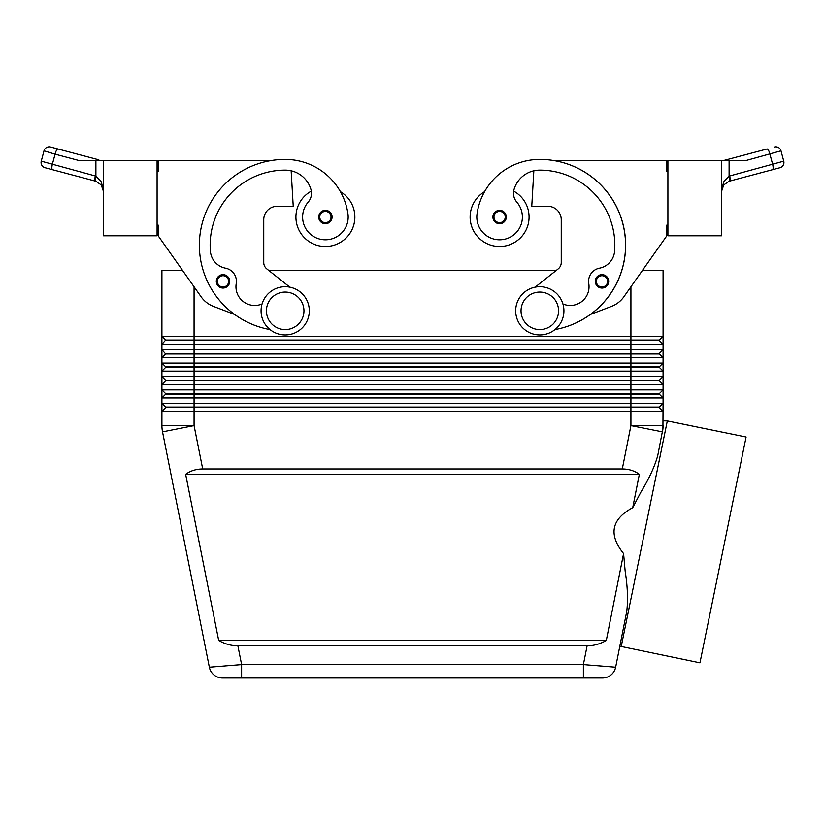 <?xml version="1.0" encoding="UTF-8"?>
<svg xmlns="http://www.w3.org/2000/svg" width="825" height="825" viewBox="0 0 825 825"><rect width="100%" height="100%" fill="white"/><g stroke="black" fill="none" stroke-linecap="round" stroke-linejoin="round"><path stroke-width="1.24" d="M217.346 284.914A6.703 6.703 0 0 1 223.018 274.642A6.703 6.703 0 0 1 229.721 281.346A6.703 6.703 0 0 1 217.346 284.914A6.703 6.703 0 0 1 216.315 281.346A6.703 6.703 0 0 0 217.346 284.914M311.314 191.122A29.483 29.483 0 0 0 325.401 246.5A29.483 29.483 0 0 0 340.416 191.658M157.09 225.06L158.163 225.06L158.163 235.785L201.104 296.773A26.802 26.802 0 0 0 213.458 306.384L234.723 314.5A85.759 85.759 0 0 0 270.022 329.577A85.759 85.759 0 0 1 285.192 159.4A63.391 63.391 0 0 1 347.944 213.788A22.78 22.78 0 0 1 328.639 239.57A22.78 22.78 0 0 1 308.21 202.073A13.396 13.396 0 0 0 310.994 189.647A26.802 26.802 0 0 0 285.192 170.125A75.044 75.044 0 0 0 210.406 251.295A18.758 18.758 0 0 0 225.555 268.187A13.396 13.396 0 0 1 236.228 283.583A18.758 18.758 0 0 0 262.072 303.971M499.599 223.719A6.703 6.703 0 0 1 492.907 217.027A6.703 6.703 0 0 1 505.467 213.778A6.703 6.703 0 0 1 499.599 223.719M295.917 217.027A29.483 29.483 0 0 0 325.401 246.5A29.483 29.483 0 0 0 354.874 217.027A29.483 29.483 0 0 1 325.401 246.5A29.483 29.483 0 0 1 295.917 217.027M621.184 646.728L667.322 420.905L746.099 437.002L699.961 662.826L619.833 646.192L615.656 667.208L583.378 664.599L583.378 677.995L602.508 677.995A13.396 13.396 0 0 0 615.656 667.208L626.763 611.335C628.114 599.816 627.588 586.41 625.164 571.117L623.587 553.596L606.303 640.478C600.095 644.005 593.701 645.789 587.111 645.831L237.889 645.831C231.299 645.789 224.905 644.005 218.697 640.478L185.646 474.313C190.451 470.786 196.133 469.002 202.703 468.951L622.298 468.951C628.867 469.002 634.549 470.786 639.354 474.313L632.723 507.674L640.87 492.143C648.955 478.974 654.576 466.826 657.731 455.689L662.929 428.732L663.083 403.291L161.917 403.291L165.66 407.045L161.917 403.291L161.917 397.928L663.083 397.928L663.083 389.885L161.917 389.885L161.917 411.324L663.083 411.324L659.33 407.581L630.929 407.581L630.929 425.587L622.298 468.951M213.995 674.953A13.396 13.396 0 0 0 222.492 677.995A13.396 13.396 0 0 1 213.995 674.953A13.396 13.396 0 0 0 222.492 677.995L241.622 677.995L241.622 664.599L209.344 667.208A13.396 13.396 0 0 0 213.995 674.953A13.396 13.396 0 0 1 209.344 667.208A13.396 13.396 0 0 0 222.492 677.995L602.508 677.995A13.396 13.396 0 0 0 615.656 667.208A13.396 13.396 0 0 1 602.508 677.995M165.66 340.57L659.33 340.57L663.083 344.324L663.083 336.291L659.33 340.034L165.66 340.034L161.917 344.324L663.083 344.324L663.083 349.687L161.917 349.687L165.66 353.977L659.33 353.977L663.083 357.73L663.083 349.687L659.33 353.44L165.66 353.44M630.929 286.791L630.929 336.291L663.083 336.291L663.083 270.621L642.304 270.621L666.837 235.785L623.896 296.773A26.802 26.802 0 0 1 611.542 306.384L590.277 314.5A85.759 85.759 0 0 0 554.905 160.741L666.837 160.741L666.837 171.466L667.91 171.466M165.66 366.836L165.66 367.373L630.929 367.373L630.929 336.291L161.917 336.291L161.917 357.73L663.083 357.73L663.083 363.093L161.917 363.093L161.917 371.126L663.083 371.126L663.083 363.093L659.33 366.836L165.66 366.836L161.917 363.093L161.917 357.73L161.917 363.093M158.163 235.785L182.696 270.621L161.917 270.621L161.917 336.291L161.917 270.621M659.33 380.243L659.33 380.779L630.929 380.779L630.929 367.373L659.33 367.373L663.083 371.126L663.083 376.489L659.33 380.243L165.66 380.243L165.66 380.779L630.929 380.779L630.929 384.532L663.083 384.532L663.083 376.489L161.917 376.489L161.917 384.532L630.929 384.532L630.929 393.638L165.66 393.638L161.917 389.885L161.917 384.532L161.917 389.885M165.66 353.977L161.917 357.73L165.66 353.977M165.66 367.373L161.917 371.126L161.917 376.489L161.917 371.126M165.66 380.779L161.917 384.532L165.66 380.779M165.66 393.638L165.66 394.175L659.33 394.175L663.083 397.928L663.083 403.291L659.33 407.045L165.66 407.045L165.66 407.581L630.929 407.581L630.929 393.638L659.33 393.638L663.083 389.885L663.083 384.532L659.33 380.779M165.66 394.175L161.917 397.928M165.66 407.581L161.917 411.324L161.917 425.587L161.917 411.324M539.808 286.708A24.121 24.121 0 0 1 563.929 310.829A24.121 24.121 0 0 1 539.808 334.95A24.121 24.121 0 0 1 515.687 310.829A24.121 24.121 0 0 1 539.808 286.708M539.808 292.071A18.758 18.758 0 0 1 558.566 310.829A18.758 18.758 0 0 1 539.808 329.588A18.758 18.758 0 0 1 521.039 310.829A18.758 18.758 0 0 1 539.808 292.071M285.192 334.95A24.121 24.121 0 0 0 309.313 310.829A24.121 24.121 0 0 0 285.192 286.708A24.121 24.121 0 0 0 261.071 310.829A24.121 24.121 0 0 0 285.192 334.95M285.192 329.588A18.758 18.758 0 0 0 303.961 310.829A18.758 18.758 0 0 0 285.192 292.071A18.758 18.758 0 0 0 266.434 310.829A18.758 18.758 0 0 0 285.192 329.588M554.977 329.577A85.759 85.759 0 0 0 590.277 314.5A85.759 85.759 0 0 1 554.977 329.577A85.759 85.759 0 0 0 539.808 159.4A63.391 63.391 0 0 0 477.056 213.788A22.78 22.78 0 0 0 496.361 239.57A22.78 22.78 0 0 0 516.79 202.073A13.396 13.396 0 0 1 514.006 189.647A26.802 26.802 0 0 1 539.808 170.125A75.044 75.044 0 0 1 614.594 251.295A18.758 18.758 0 0 1 599.445 268.187A13.396 13.396 0 0 0 588.772 283.583A18.758 18.758 0 0 1 562.928 303.971M477.056 213.788A22.78 22.78 0 0 0 496.361 239.57A22.78 22.78 0 0 0 516.79 202.073M513.686 191.122A29.483 29.483 0 0 1 499.599 246.5A29.483 29.483 0 0 1 484.584 191.658A63.391 63.391 0 0 1 539.808 159.4A63.391 63.391 0 0 0 484.584 191.658M529.083 217.027A29.483 29.483 0 0 1 499.599 246.5A29.483 29.483 0 0 1 470.126 217.027A29.483 29.483 0 0 0 499.599 246.5A29.483 29.483 0 0 0 529.083 217.027M601.982 288.049A6.703 6.703 0 0 1 595.279 281.346A6.703 6.703 0 0 1 607.85 278.108A6.703 6.703 0 0 1 601.982 288.049M319.729 220.584A6.703 6.703 0 0 1 325.401 210.323A6.703 6.703 0 0 1 332.093 217.027A6.703 6.703 0 0 1 319.729 220.584M721.514 160.741L721.514 235.785L667.91 235.785L667.91 160.741L745.181 160.741L780.997 150.81A5.362 5.362 0 0 0 774.438 147.005A5.362 5.362 0 0 1 780.997 150.81L783.75 161.164L729.104 176.117L723.618 181.933L721.514 191.503L723.731 184.965L721.514 191.503L721.597 189.451M95.329 175.962A5.362 1.516 -75.1 0 0 94.896 179.489A5.362 1.516 -75.1 0 0 95.525 181.139L45.055 167.722L95.896 181.242L101.269 184.965L103.486 191.503L101.382 181.933L95.896 176.117L41.25 161.164A5.362 5.362 0 0 0 45.055 167.722A5.362 5.362 0 0 1 41.25 161.164L44.003 150.81A5.362 5.362 0 0 1 46.499 147.551A5.362 5.362 0 0 0 44.003 150.81L55.058 154.162A5.362 1.516 -75.1 0 1 56.482 150.356A5.362 1.516 -75.1 0 1 57.998 148.985L50.562 147.005A5.362 5.362 0 0 0 46.499 147.551A5.362 5.362 0 0 1 50.562 147.005L98.835 159.833A5.362 1.516 -75.1 0 0 97.608 160.741L102.259 160.741M52.491 169.703A5.362 1.516 -75.1 0 1 51.862 168.053A5.362 1.516 -75.1 0 1 52.305 164.526L55.058 154.162L79.819 160.741L103.486 160.741L103.486 235.785L157.09 235.785L157.09 160.741L103.486 160.741M729.104 176.117L729.671 175.962A5.362 1.516 75.1 0 1 730.104 179.489A5.362 1.516 75.1 0 1 729.475 181.139L772.509 169.703L729.104 181.242L723.731 184.965L729.104 181.242A5.362 1.506 73 0 0 729.104 176.117L729.104 160.741M783.74 163.958L783.75 161.164A5.362 5.362 0 0 1 779.945 167.722L772.509 169.703L779.945 167.722A5.362 5.362 0 0 0 783.75 161.164L780.997 150.81M667.322 420.905L663.083 420.791M623.587 553.596C608.334 534.548 611.377 519.234 632.723 507.674M767.002 148.985L726.165 159.833L767.002 148.985A5.362 1.516 75.1 0 1 768.518 150.356A5.362 1.516 75.1 0 1 769.942 154.162L772.695 164.526A5.362 1.516 75.1 0 1 773.138 168.053A5.362 1.516 75.1 0 1 772.509 169.703M726.165 159.833L722.741 160.741L726.165 159.833A5.362 1.516 75.1 0 1 727.392 160.741M95.896 181.242A5.362 1.506 -73 0 1 95.896 176.117L95.896 160.741M101.269 184.965L103.486 191.472M667.91 225.06L666.837 225.06L666.837 235.785M623.896 296.773A26.802 26.802 0 0 1 611.542 306.384M535.147 287.162L558.195 268.888A8.044 8.044 0 0 0 561.248 262.587L561.248 219.708A13.396 13.396 0 0 0 547.841 206.302L531.764 206.302L533.847 170.796M599.445 268.187A13.396 13.396 0 0 0 588.772 283.583M558.195 268.888A8.044 8.044 0 0 0 561.248 262.587M561.248 219.708A13.396 13.396 0 0 0 547.841 206.302M659.33 407.581L663.083 403.291M165.66 380.243L161.917 376.489M161.917 349.687L161.917 344.324M659.33 393.638L659.33 394.175M659.33 366.836L659.33 367.373M659.33 353.44L659.33 353.977M161.917 336.291L165.66 340.034M268.991 270.621L556.009 270.621M659.33 340.034L659.33 340.57M185.646 474.313L639.354 474.313M218.697 640.478L606.303 640.478M662.465 431.857A32.165 32.165 0 0 0 663.083 425.587A32.165 32.165 0 0 1 662.465 431.857A32.165 32.165 0 0 0 662.929 428.732A32.165 32.165 0 0 1 662.465 431.857L630.929 425.587L663.083 425.587M202.703 468.951L194.071 425.587L161.917 425.587A32.165 32.165 0 0 0 162.535 431.857L209.344 667.208M289.853 287.162L266.805 268.888A8.044 8.044 0 0 1 263.752 262.587L263.752 219.708A13.396 13.396 0 0 1 277.159 206.302L293.236 206.302L291.153 170.796M270.095 160.741L158.163 160.741L158.163 171.466L157.09 171.466M263.752 219.708A13.396 13.396 0 0 1 277.159 206.302M266.805 268.888A8.044 8.044 0 0 1 263.752 262.587M607.654 284.914A6.703 6.703 0 0 0 608.685 281.346A6.703 6.703 0 0 1 607.654 284.914M223.018 286.976A5.631 5.631 0 0 1 218.089 278.623A5.631 5.631 0 0 1 228.649 281.346A5.631 5.631 0 0 1 223.018 286.976M499.599 211.396A5.631 5.631 0 0 0 493.979 217.027A5.631 5.631 0 0 0 504.364 220.017A5.631 5.631 0 0 0 499.599 211.396M587.111 645.831L583.378 664.599L241.622 664.599L237.889 645.831M194.071 286.791L194.071 425.587L162.535 431.857A32.165 32.165 0 0 1 161.917 425.587M615.656 667.208A13.396 13.396 0 0 1 611.005 674.953M601.982 275.715A5.631 5.631 0 0 0 596.351 281.346A5.631 5.631 0 0 0 606.746 284.336A5.631 5.631 0 0 0 601.982 275.715M325.401 222.647A5.631 5.631 0 0 1 320.471 214.304A5.631 5.631 0 0 1 331.021 217.027A5.631 5.631 0 0 1 325.401 222.647"/></g></svg>
